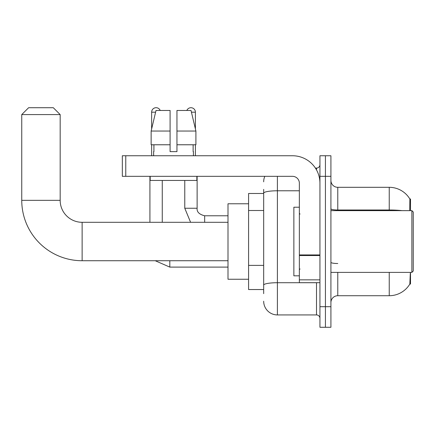<?xml version="1.0" encoding="UTF-8"?>
<svg xmlns="http://www.w3.org/2000/svg" width="435" height="435" viewBox="0 0 435 435"><rect width="100%" height="100%" fill="white"/><g stroke="black" fill="none" stroke-linecap="round" stroke-linejoin="round"><path stroke-width="0.65" d="M410.504 210.638L410.504 198.974L409.884 199.061A24.012 24.012 0 0 0 389.238 187.311A24.012 24.012 0 0 1 409.83 198.974A24.012 24.012 0 0 0 389.238 187.311L337.777 187.311A6.862 6.862 0 0 1 330.915 180.449A6.862 6.862 0 0 0 337.777 187.311L337.777 210.638M410.504 272.392L410.504 284.055L409.83 284.055L410.308 273.213M263.675 206.38L263.675 189.366L263.675 193.488L248.581 193.488L248.581 289.541L263.675 289.541M330.915 302.581A6.862 6.862 0 0 1 337.777 295.718L389.238 295.718L389.238 272.392M409.949 283.848A24.012 24.012 0 0 1 389.238 295.718M325.429 306.697L325.429 327.278L330.915 327.278L330.915 306.697L325.429 306.697L325.429 327.278L319.937 327.278L319.937 306.697L325.429 306.697L325.429 176.333L325.429 306.697M319.937 306.697L319.937 155.752L325.429 155.752L325.429 176.333L325.429 155.752L330.915 155.752L330.915 306.697M409.716 210.638L409.884 199.061A24.012 24.012 0 0 0 389.238 187.311L389.238 209.991L337.777 209.991A6.862 1.191 0 0 1 330.915 208.8M263.675 293.658L263.675 189.366M277.399 176.333L277.399 314.929L316.506 314.929L316.506 282.679M315.413 168.1L316.506 168.1A3.431 3.431 0 0 0 319.937 164.669M263.675 287.486L263.675 269.499M319.937 318.36A3.431 3.431 0 0 0 316.506 314.929M263.675 181.819A13.724 13.724 0 0 1 264.823 176.333M277.399 314.929A13.724 13.724 0 0 1 263.675 301.205M176.953 151.63L170.09 151.63L176.953 151.63L170.09 151.63L176.953 151.63L176.953 110.463L191.025 110.463L195.902 131.049L195.902 144.773L176.953 144.773M186.833 110.463A4.459 4.459 0 0 1 195.407 112.181L195.407 128.961L195.902 131.049L176.953 131.049M170.09 131.049L170.09 144.773L170.09 131.049L170.09 144.773L151.141 144.773L151.141 131.049L156.013 110.463L170.09 110.463L170.09 131.049L151.141 131.049L151.63 128.961L151.63 112.181L155.605 112.181M228 260.728L82.128 260.728L82.128 222.301A21.957 21.957 0 0 1 60.171 200.345L60.171 114.584L21.75 114.584L28.612 107.722L53.309 107.722L60.171 114.584M82.128 260.728A60.378 60.378 0 0 1 21.75 200.345L21.75 114.584M228 222.301L82.128 222.301A21.957 21.957 0 0 1 60.171 200.345L21.75 200.345M248.581 203.776L228 203.776L228 279.248L248.581 279.248M151.63 112.181A4.459 4.459 0 0 1 160.21 110.463M162.266 222.301L162.266 180.449M149.917 222.301L149.917 176.333M151.63 144.773L151.63 155.752M184.772 180.449L184.772 208.24L197.12 208.24L197.12 176.333M195.407 144.773L195.407 155.752M319.937 282.679L299.356 282.679L299.356 254.937L319.937 254.937M319.937 183.195A27.443 27.443 0 0 0 292.494 155.752L125.764 155.752L125.764 176.333L292.494 176.333A6.862 6.862 0 0 1 299.356 183.195L299.356 254.937M125.764 176.333L122.333 176.333L122.333 155.752L125.764 155.752M153.62 151.63L153.919 151.63L153.62 151.63L153.62 155.752M193.417 151.63L193.118 151.63L193.417 151.63L193.417 155.752M193.118 144.773L193.118 151.63M170.09 144.773L170.09 151.63M153.919 151.63L153.919 144.773M150.189 176.333L150.189 180.449L196.848 180.449L196.848 176.333M195.902 144.773L195.902 131.049L191.025 110.463M156.013 110.463L151.141 131.049M411.88 210.638L413.25 212.014L413.25 271.016L411.88 272.392L411.88 210.638L330.915 210.638M299.356 207.207L293.864 207.207L293.864 275.823L299.356 275.823M263.675 210.496L248.581 210.496M263.675 265.383L248.581 265.383M337.777 272.392L337.777 295.718M402.103 210.638A24.012 4.171 180 0 0 389.238 209.991L389.238 210.638M330.915 176.333L319.937 176.333M337.777 263.507A6.862 1.191 0 0 1 330.915 262.316M317.697 282.679A3.431 0.598 0 0 1 316.506 282.717L277.399 282.717A13.724 2.382 180 0 0 263.675 285.099M263.675 193.162A13.724 2.382 180 0 1 277.399 190.78L299.356 190.78M316.506 169.906L316.506 168.1M228 267.106L169.813 267.106L155.213 260.728L169.813 267.106L169.813 260.728M204.667 222.301L204.667 215.798C199.225 214.411 196.707 211.899 197.12 208.24C196.707 211.899 199.225 214.411 204.667 215.787L228 215.787M191.433 112.181L195.407 112.181M319.937 255.53L299.356 255.53M299.356 279.846L319.937 279.846M184.772 208.24L190.595 222.301M197.12 208.24C196.707 211.899 199.225 214.411 204.667 215.787M330.915 272.392L411.88 272.392M300.041 214.069L299.356 213.384M300.041 268.96L299.356 269.646"/></g></svg>
